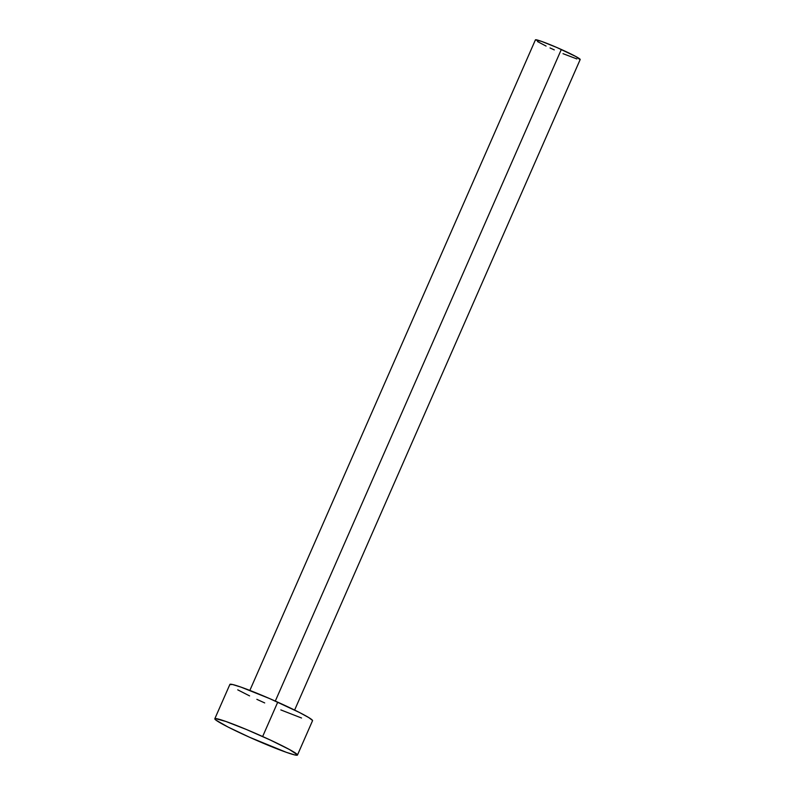 <?xml version="1.0" encoding="UTF-8"?>
<svg xmlns="http://www.w3.org/2000/svg" width="795" height="795" viewBox="0 0 795 795"><rect width="100%" height="100%" fill="white"/><g stroke="black" fill="none" stroke-linecap="round" stroke-linejoin="round"><path stroke-width="1.19" d="M294.617 710.074L580.191 59.516A24.446 1.62 -156.3 0 0 561.33 49.479L275.299 701.081L561.33 49.479A24.446 1.62 -156.3 0 0 535.423 39.859L249.849 690.418M297.459 755.051L312.544 720.687A45.126 2.991 -156.3 0 0 277.733 702.164L262.648 736.528L277.733 702.164A45.126 2.991 -156.3 0 0 229.894 684.406L214.809 718.769A45.126 2.991 23.7 0 1 262.648 736.528A45.126 2.991 23.7 0 1 297.459 755.051A45.126 2.991 23.7 0 1 249.62 737.283A45.126 2.991 23.7 0 1 214.809 718.769M229.904 684.634L232.448 684.485L240.895 687.089L269.644 698.596L299.317 712.419L308.778 717.587L312.534 720.459M301.543 718.004L280.824 709.915M264.705 702.929L256.865 699.342M249.58 695.883L237.745 689.841M249.62 737.283L228.036 727.037L215.922 720.111L214.819 718.988L215.306 718.571L225.81 721.443L246.53 729.542L270.489 740.115L289.609 749.606L297.449 754.823L294.905 754.972L286.458 752.368L249.62 737.283M535.433 39.979L541.375 41.31L556.947 47.541L575.938 56.564L579.923 59.625M576.882 58.939L563.009 53.672M554.274 49.886L550.031 47.948M546.086 46.07L537.46 41.539"/></g></svg>
